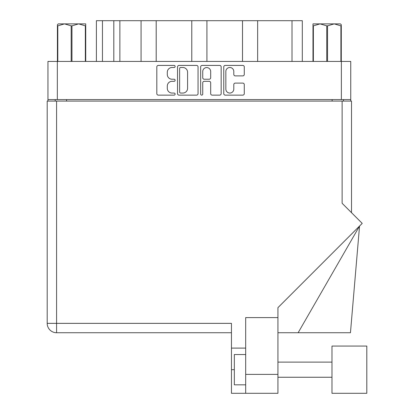 <?xml version="1.0" encoding="UTF-8"?>
<svg xmlns="http://www.w3.org/2000/svg" width="414" height="414" viewBox="0 0 414 414"><rect width="100%" height="100%" fill="white"/><g stroke="black" fill="none" stroke-linecap="round" stroke-linejoin="round"><path stroke-width="0.62" d="M225.842 89.082A3.974 3.974 0 0 0 229.822 93.057A3.974 3.974 0 0 0 233.796 89.082L233.796 84.585A1.485 1.485 0 0 1 235.281 83.1L242.785 83.1A1.485 1.485 0 0 1 244.27 84.585L244.27 93.652A1.485 1.485 0 0 1 242.785 95.137L225.252 95.137A1.485 1.485 0 0 1 223.762 93.652L223.762 66.902A1.485 1.485 0 0 1 225.252 65.417L242.785 65.417A1.485 1.485 0 0 1 244.27 66.902L244.27 74.406A1.485 1.485 0 0 1 242.785 75.891L235.281 75.891A1.485 1.485 0 0 1 233.796 74.406L233.796 71.472A3.974 3.974 0 0 0 229.822 67.498A3.974 3.974 0 0 0 225.842 71.472L225.842 89.082M201.696 95.137A1.04 1.04 0 0 0 202.736 94.097L202.736 82.805A1.485 1.485 0 0 1 204.221 81.315L209.199 81.315A1.485 1.485 0 0 1 210.685 82.805L210.685 93.652A1.485 1.485 0 0 0 212.17 95.137L219.679 95.137A1.485 1.485 0 0 0 221.164 93.652L221.164 66.902A1.485 1.485 0 0 0 219.679 65.417L202.141 65.417A1.485 1.485 0 0 0 200.655 66.902L200.655 94.097A1.04 1.04 0 0 0 201.696 95.137M198.052 93.652L198.052 66.902A1.485 1.485 0 0 0 196.567 65.417L179.029 65.417A1.485 1.485 0 0 0 177.544 66.902L177.544 93.652A1.485 1.485 0 0 0 179.029 95.137L196.567 95.137A1.485 1.485 0 0 0 198.052 93.652M350.756 99.583L47.952 99.583L47.952 61.427L350.756 61.427L350.756 101.094M172.048 67.498L174.092 67.498A1.04 1.04 0 0 0 175.132 66.457A1.04 1.04 0 0 0 174.092 65.417L158.298 65.417A1.485 1.485 0 0 0 156.813 66.902L156.813 93.652A1.485 1.485 0 0 0 158.298 95.137L174.092 95.137A1.04 1.04 0 0 0 175.132 94.097A1.04 1.04 0 0 0 174.092 93.057L172.048 93.057A4.756 4.756 0 0 1 167.292 88.301L167.292 86.071A4.756 4.756 0 0 1 172.048 81.315L174.092 81.315A1.04 1.04 0 0 0 175.132 80.275A1.04 1.04 0 0 0 174.092 79.234L172.048 79.234A4.756 4.756 0 0 1 167.292 74.479L167.292 72.253A4.756 4.756 0 0 1 172.048 67.498M242.506 61.427L242.506 20.7L206.922 20.7L206.922 61.427M141.065 61.427L141.065 20.7L119.869 20.7L119.869 61.427M191.785 61.427L191.785 20.7L156.202 20.7L156.202 61.427M47.952 99.583L47.952 101.094M55.217 101.094L55.217 99.583M343.491 99.583L343.491 101.094L343.491 99.583M96.4 61.427L96.4 20.7L119.869 20.7M292.01 61.427L292.01 20.7L257.643 20.7L257.643 61.427M292.01 20.7L302.308 20.7L302.308 61.427M156.202 20.7L141.065 20.7M206.922 20.7L191.785 20.7M257.643 20.7L242.506 20.7M180.664 67.498A1.04 1.04 0 0 0 179.624 68.538L179.624 92.017A1.04 1.04 0 0 0 180.664 93.057L182.822 93.057A4.756 4.756 0 0 0 187.578 88.301L187.578 72.253A4.756 4.756 0 0 0 182.822 67.498L180.664 67.498M210.685 71.544A3.974 3.974 0 0 0 206.71 67.57A3.974 3.974 0 0 0 202.736 71.544L202.736 77.749A1.485 1.485 0 0 0 204.221 79.234L209.199 79.234A1.485 1.485 0 0 0 210.685 77.749L210.685 71.544M366.804 393.3L366.804 346.063L331.981 346.063L331.981 393.3L366.804 393.3L331.981 393.3M245.683 384.823L234.329 384.823L234.329 354.539L245.683 354.539M277.934 374.375L277.934 307.669L362.219 223.384L342.124 203.29L342.124 101.094L47.196 101.094L47.196 323.355A9.387 9.387 0 0 0 56.583 332.737L231.452 332.737L56.583 332.737L56.583 323.355L231.452 323.355L231.452 393.3L245.683 393.3L245.683 374.375L277.934 374.375L277.934 393.3L245.683 393.3L277.934 393.3M277.934 317.6L245.683 317.6L245.683 374.375M342.124 101.094L351.512 101.094L351.512 212.677M245.683 348.107L231.452 348.107M298.137 332.737L359.543 226.06L350.456 332.737L277.934 332.737M47.196 323.355A9.387 9.387 0 0 0 56.583 332.737A9.387 9.387 0 0 1 47.196 323.355L56.583 323.355L56.583 101.094M58.296 23.877L57.417 24.711L57.417 25.849L57.417 24.711L58.296 23.877L64.491 23.877L57.805 25.849L57.805 61.427M57.417 61.427L57.417 25.849L57.805 25.849M85.336 61.427L85.336 25.849L78.65 23.877L85.729 23.877L85.729 61.427M85.336 25.849L85.729 25.849M71.177 61.427L71.177 25.849L64.491 23.877L78.65 23.877L71.964 25.849L71.964 61.427M71.177 25.849L71.964 25.849M64.491 23.877L79.141 23.877M341.291 24.711L340.411 23.877L341.291 24.711L341.291 61.427M340.903 61.427L340.903 25.849L334.217 23.877L340.411 23.877M340.903 25.849L341.291 25.849M326.744 61.427L326.744 25.849L320.058 23.877L334.217 23.877L327.531 25.849L327.531 61.427M326.744 25.849L327.531 25.849M312.979 61.427L312.979 23.877L320.058 23.877L313.372 25.849L313.372 61.427M312.979 25.849L313.372 25.849M318.055 23.877L320.058 23.877M334.217 23.877L334.776 23.877M57.339 61.427L57.339 99.583M341.369 99.583L341.369 61.427M332.131 101.094L332.131 99.583M66.576 99.583L66.576 101.094M102.455 20.7L102.455 61.427M113.814 61.427L113.814 20.7M234.329 369.681L231.452 369.681M331.981 377.252L277.934 377.252L331.981 377.252M331.981 362.11L277.934 362.11"/></g></svg>
